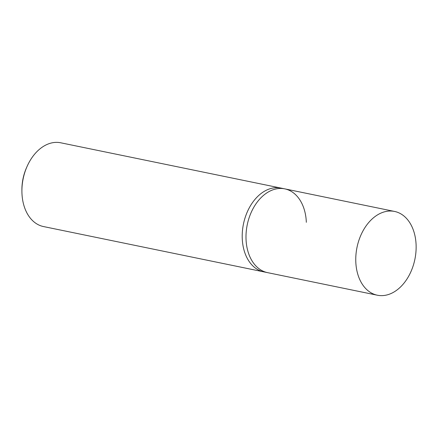 <?xml version="1.0" encoding="UTF-8"?>
<svg xmlns="http://www.w3.org/2000/svg" width="438" height="438" viewBox="0 0 438 438"><rect width="100%" height="100%" fill="white"/><g stroke="black" fill="none" stroke-linecap="round" stroke-linejoin="round"><path stroke-width="0.66" d="M377.337 295.212A42.76 29.543 -78.4 0 1 355.798 261.771A42.76 29.543 -78.4 0 1 394.561 211.444A42.76 29.543 -78.4 0 1 416.1 244.886A42.76 29.543 -78.4 0 1 377.337 295.212L267.569 272.639A42.76 29.543 -78.4 0 1 246.03 239.197A42.76 29.543 -78.4 0 1 284.793 188.871L281.01 188.094A42.76 29.543 101.6 0 0 242.247 238.42A42.76 29.543 101.6 0 0 263.78 271.861L43.488 226.555A42.76 29.543 -78.4 0 1 21.949 193.114A42.76 29.543 -78.4 0 1 21.911 191.324A42.76 29.543 -78.4 0 1 26.986 166.648A42.76 29.543 -78.4 0 1 60.712 142.788L281.01 188.094A42.76 29.543 101.6 0 0 242.247 238.42A42.76 29.543 101.6 0 0 263.78 271.861L267.569 272.639A42.76 29.543 -78.4 0 1 246.03 239.197A42.76 29.543 -78.4 0 1 284.793 188.871A42.76 29.543 -78.4 0 1 306.332 222.312M26.986 166.648L26.466 167.825A38.484 26.587 101.6 0 0 21.9 190.037L21.911 191.324M284.793 188.871L394.561 211.444"/></g></svg>
